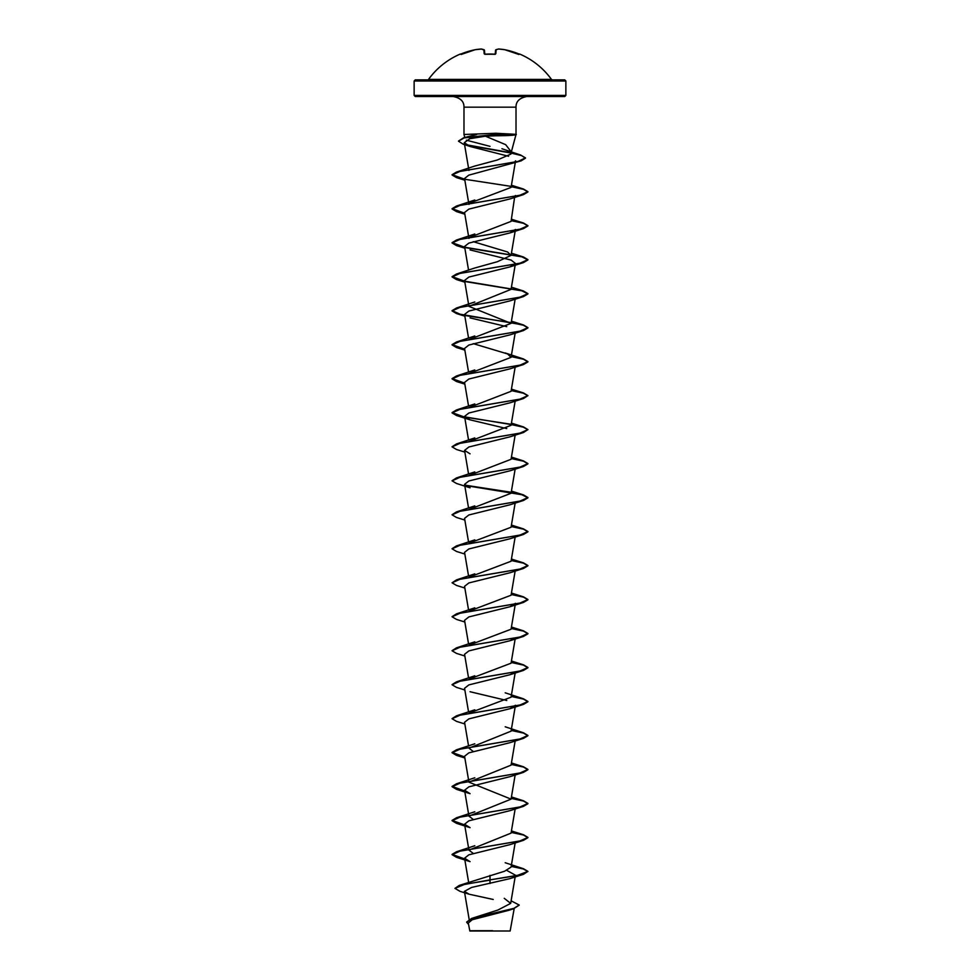 <?xml version="1.0" encoding="UTF-8"?>
<svg xmlns="http://www.w3.org/2000/svg" width="980" height="980" viewBox="0 0 980 980"><rect width="100%" height="100%" fill="white"/><g stroke="black" fill="none" stroke-linecap="round" stroke-linejoin="round"><path stroke-width="1.47" d="M495.549 50.213L495.206 54.084L496.162 49.711L495.794 53.827L494.655 54.182A75.852 70.082 180 0 0 490 54.047A75.852 70.082 180 0 0 485.345 54.182L484.206 53.827L483.838 49.711A75.705 28.861 -95.4 0 0 481.266 49.012A75.705 69.678 -102.9 0 0 475.19 49.711L475.202 49.711A75.864 75.57 180 0 0 461.421 53.827L460.588 54.133M519.412 54.133L519.694 54.047A75.864 75.864 0 0 1 551.458 79.392L428.542 79.392L471.625 79.858M519.633 54.182L518.579 53.827A75.864 75.57 180 0 0 504.81 49.711A75.705 69.678 102.9 0 0 498.734 49.012A75.705 28.861 95.4 0 0 496.162 49.711L495.549 50.188M565.864 80.997L414.136 80.997L414.136 95.415L565.864 95.415L565.864 80.997L564.725 79.858L427.611 79.858M519.18 905.165L513.483 908.779L508.975 910.261L472.189 919.742L468.293 923.062L469.849 931L510.151 931L514.194 908.546M488.481 930.755C463.601 930.743 464.116 930.731 490 930.718L492.56 930.682M414.136 95.415L415.275 96.542L564.725 96.542L565.864 95.415M515.97 134.615C514.623 135.314 507.91 135.693 495.843 135.779L485.431 136.196L505.668 144.66L511.315 151.949L510.972 154.044L511.315 151.949M515.995 134.334L495.917 133.268L463.981 134.481L463.981 107.163L516.019 107.163C515.909 101.516 519.449 97.976 526.64 96.542L490 96.542M511.119 900.828L519.192 905.03L513.875 908.374L471.662 918.407L497.877 910.053L510.69 903.376L504.247 898.317M490 875.373L490 879.881L459.277 885.406L504.59 871.232L511.07 867.104L515.149 842.923M473.242 853.409L468.93 850.113L511.07 833.123L515.149 808.941M473.242 819.427L468.93 816.132L511.07 799.141L468.93 782.15L511.07 765.147L515.149 740.966M473.242 751.452L468.93 748.157L511.07 731.166L515.443 705.282L509.943 708.712L468.869 718.879L464.557 722.272L468.563 745.976M469.163 713.097L511.07 697.184L515.149 673.003M469.163 679.115L511.07 663.203L515.149 639.021M469.163 645.134L511.07 629.209L515.443 603.325L509.943 606.755L468.869 616.922L464.557 620.316L468.563 644.019M469.163 611.153L511.07 595.227L515.149 571.046M469.163 577.159L511.07 561.246L515.149 537.065M469.163 543.177L511.07 527.252L515.149 503.071M469.016 509.502L511.07 493.271L515.149 469.089M469.016 475.521L511.07 459.289L515.149 435.108M469.016 441.527L511.07 425.308L515.149 401.126M469.016 407.545L511.07 391.314L515.149 367.132M469.016 373.564L511.07 357.333L507.53 353.915L473.242 343.637M469.016 339.582L511.07 323.351L468.93 306.36L511.07 289.357L515.443 263.473L509.943 266.903L468.857 277.071L464.557 280.464L468.93 306.36M474.688 268.03L497.375 261.709L511.07 255.376L507.53 251.958L473.242 241.68M469.004 237.626L511.07 221.394L514.708 196.625M469.163 203.326L511.07 187.413L515.554 160.83L514.623 162.19M474.651 166.098L497.289 160.01L510.972 154.044M485.431 136.196L469.8 138.695L464.251 142.725L470.241 146.535L508.632 156.273M464.728 179.524L456.521 177.625L452.074 174.979L459.841 171.451L521.066 160.879L468.783 175.15L464.557 178.507L468.93 204.404M464.728 213.518L456.521 211.607L452.074 208.961L460.11 205.371L523.479 194.616L509.943 198.94L468.857 209.107L464.557 212.501L468.93 238.385M511.07 255.376L515.443 229.492L509.955 232.922L468.869 243.089L464.557 246.482L468.563 270.186M470.057 249.912L511.144 260.092L515.443 263.473M464.728 315.462L456.521 313.563L452.074 310.917L460.11 307.328L523.479 296.572L509.943 300.885L468.857 311.064L464.557 314.445L468.563 338.149M470.057 317.888L506.758 326.646M464.728 349.456L456.521 347.545L452.074 344.899L460.11 341.31L523.479 330.554L509.943 334.878L468.857 345.046L464.557 348.439L468.563 372.143M464.728 383.437L456.521 381.526L452.074 378.88L460.11 375.303L523.479 364.536L509.943 368.86L468.857 379.027L464.557 382.421L468.563 406.124M510.984 424.536L456.521 415.52L452.074 412.874L460.11 409.285L523.479 398.529L509.955 402.841L468.857 413.021L464.557 416.402L470.045 419.832L506.758 428.591M464.851 452.099L456.521 449.502L452.074 446.856L460.11 443.266L523.479 432.511L509.943 436.835L468.857 447.002L464.557 450.396L470.057 453.826M523.479 466.492L509.955 470.817L468.857 480.984L464.557 484.377L470.057 487.807L456.521 483.483L452.074 480.837L460.11 477.248L523.479 466.492L527.926 463.846L523.491 461.2L511.193 458.554M464.851 520.074L456.521 517.477L452.074 514.831L460.11 511.242L523.479 500.474L509.943 504.798L468.857 514.966L464.557 518.359L468.563 542.062M464.851 554.055L456.521 551.458L452.074 548.812L460.11 545.223L523.479 534.468L509.955 538.779L468.857 548.959L464.557 552.34L468.563 576.044M464.851 588.037L456.521 585.44L452.074 582.794L460.11 579.205L523.479 568.449L509.943 572.773L468.857 582.941L464.557 586.334L468.563 610.038M515.051 638.078L509.943 640.736L468.857 650.916L464.557 654.297L468.563 678.001M515.051 672.072L509.943 674.73L468.869 684.898L464.557 688.291L468.563 711.995M470.057 691.721L506.758 700.48M464.728 757.27L456.521 755.372L452.074 752.726L460.11 749.136L523.479 738.369L509.943 742.693L468.857 752.861L464.557 756.254L468.93 782.15M509.943 776.675L468.857 786.854L464.557 790.235L470.057 793.678L456.521 789.353L452.074 786.707L460.11 783.118L523.479 772.363L527.926 769.717L523.491 767.071L511.193 764.425M523.479 806.344L509.943 810.668L468.857 820.836L464.557 824.229L470.057 827.659L456.521 823.335L452.074 820.689L460.11 817.1L523.479 806.344L527.926 803.698L523.479 801.052L511.193 798.406M523.479 840.326L509.943 844.65L468.857 854.817L464.557 858.211L470.057 861.641L456.521 857.316L452.074 854.67L460.11 851.093L523.479 840.326L527.926 837.68L523.491 835.034L511.193 832.4M506.758 870.399L515.443 875.201M523.479 874.319L527.926 871.379L516.827 875.63L490 879.881L523.479 874.319L509.943 878.631L471.601 887.439L464.41 891.359L469.126 894.213L493.222 899.469M459.277 885.406L454.953 888.37L459.988 891.322L469.126 894.213M471.662 918.407L466.676 922.07M490 883.507L490 880.163L464.875 884.266L454.953 888.37M513.483 908.779L471.221 918.86L466.664 922.217L468.514 924.397M490 146.351L466.333 140.165M458.505 141.059L463.773 137.727L476.684 134.481M527.926 871.379L523.479 868.733L511.242 866.1M464.679 858.933L452.074 854.389L456.521 851.742L519.89 840.987L527.926 837.398L523.479 834.752L511.242 832.118M464.679 824.952L452.074 820.407L456.521 817.761L519.89 807.005L527.926 803.416L523.479 800.77L511.242 798.137M464.679 790.97L452.074 786.426L456.521 783.78L519.89 773.012L527.926 769.435L523.479 766.789L511.242 764.143M464.679 756.977L452.074 752.432L456.521 749.786L519.89 739.03L527.926 735.441L523.479 732.795L511.242 730.161M452.086 718.597L456.521 715.804L519.89 705.049L527.926 701.46L523.479 698.814L511.242 696.18M452.086 684.604L456.521 681.823L519.89 671.067L527.926 667.478L523.479 664.832L511.242 662.198M452.086 650.622L456.521 647.841L519.89 637.073L527.926 633.484L523.479 630.838L511.242 628.205M452.086 616.641L456.521 613.848L519.89 603.092L527.926 599.503L523.479 596.857L511.242 594.223M452.074 582.794L456.521 579.866L519.89 569.111L527.926 565.521L523.479 562.875L511.242 560.241M452.086 548.665L456.521 545.885L519.89 535.117L527.926 531.54L523.479 528.894L511.242 526.248M452.086 514.684L456.521 511.891L519.89 501.135L527.926 497.546L523.479 494.9L511.242 492.266M510.837 492.205L464.949 485.149M452.086 480.702L456.521 477.909L519.89 467.154L527.926 463.565L523.479 460.918L511.242 458.285M452.086 446.709L456.521 443.928L519.89 433.16L527.926 429.583L523.479 426.937L511.242 424.303M510.837 424.23L464.949 417.186M464.679 417.125L452.074 412.592L456.521 409.946L519.89 399.179L527.926 395.602L523.479 392.943L511.242 390.31M464.679 383.143L452.074 378.599L456.521 375.952L519.89 365.197L527.926 361.608L523.479 358.962L511.242 356.328M464.679 349.162L452.074 344.617L456.521 341.971L519.89 331.216L527.926 327.626L523.479 324.98L460.11 314.213L452.074 310.636L456.521 307.99L519.89 297.222L527.926 293.645L523.479 290.999L464.949 281.236M464.679 281.187L452.074 276.654L456.521 274.008L519.89 263.24L527.926 259.651L523.479 257.005L464.949 247.254M464.679 247.205L452.074 242.66L456.521 240.014L519.89 229.259L527.926 225.67L523.479 223.024L511.242 220.39M464.679 213.224L452.074 208.679L456.521 206.033L519.89 195.265L527.926 191.688L523.479 189.042L511.242 186.408M510.837 186.335L464.949 179.291M464.679 179.23L452.074 174.697L456.521 172.051L518.016 161.431L525.476 157.89L520.601 155.012L511.18 152.806M510.568 152.684L466.113 144.722M463.773 137.727L496.823 134.334L495.843 135.779M527.914 871.526L523.246 868.954L511.193 866.381M464.728 859.227L456.521 857.316M464.728 825.246L456.521 823.335M464.728 791.252L456.521 789.353M523.479 738.369L527.926 735.723L523.479 733.089L511.193 730.443M464.851 723.975L456.521 721.378L452.074 718.732L460.11 715.155L523.479 704.387L527.926 701.741L523.491 699.095L511.193 696.449M464.851 689.994L456.521 687.397L452.074 684.751L460.11 681.161L523.479 670.406L527.926 667.76L523.479 665.114L511.193 662.468M464.851 656.012L456.521 653.415L452.074 650.769L460.11 647.18L523.479 636.424L527.926 633.778L523.491 631.132L511.193 628.486M464.851 622.018L456.521 619.421L452.074 616.775L460.11 613.198L523.479 602.431L527.926 599.785L523.491 597.139L511.193 594.505M523.479 568.449L527.926 565.803L523.479 563.157L511.193 560.511M523.479 534.468L527.926 531.822L523.491 529.176L511.193 526.529M523.479 500.474L527.926 497.828L521.936 494.753L465.292 485.504M523.479 432.511L527.926 429.583M527.914 429.718L523.246 427.145L511.193 424.573M523.479 398.529L527.926 395.602M527.914 395.736L523.246 393.164L511.193 390.591M523.479 364.536L527.926 361.89L523.479 359.244L511.193 356.61M523.479 330.554L527.926 327.908L523.491 325.262L511.193 322.616M510.984 322.579L465.292 315.572M523.479 296.572L527.926 293.927L521.936 290.839L465.292 281.591M464.728 281.481L456.521 279.582L452.074 276.936L460.11 273.346L523.479 262.579L527.926 259.933L521.936 256.858L465.292 247.609M464.728 247.499L456.521 245.588L452.074 242.942L460.11 239.353L523.479 228.597L527.926 225.951L523.491 223.305L511.193 220.659M523.479 194.616L527.926 191.97L523.479 189.324L511.193 186.678M521.066 160.879L525.476 158.172L521.642 155.624L511.131 153.076M510.776 153.003L467.105 145.248M470.241 146.535L463.173 144.17L458.493 141.206L464.091 137.911L496.823 134.615L516.264 134.615L496.823 134.334L495.917 133.268M508.375 79.858L415.275 79.858L414.136 80.997M484.794 54.084L484.451 50.213L484.794 54.084M484.243 49.821L484.206 53.827M481.572 49.061L475.214 49.698L481.266 49.012M484.806 54.304L494.655 54.182M498.71 49L504.81 49.711L498.587 49L495.905 49.735L498.587 49M461.421 53.827L475.19 49.711L461.115 54.476M519.474 54.145L504.81 49.711L518.885 54.476M463.981 107.163C464.091 101.516 460.551 97.976 453.36 96.542M511.291 152.145L515.958 134.701M516.019 134.272L516.019 107.163M469.163 919.448L464.41 891.359M510.69 903.376L515.149 876.916M468.636 882.343L464.557 858.211M468.93 850.113L464.557 824.229M468.93 816.132L464.557 790.235M511.07 799.141L515.149 774.96M468.563 508.081L464.557 484.377M468.563 474.1L464.557 450.396M468.563 440.106L464.557 416.402M511.07 357.333L515.149 333.151M511.07 323.351L515.149 299.17M515.321 196.233L515.443 195.498M468.93 170.41L464.251 142.725M464.765 137.433L463.981 134.481M523.479 868.733L505.202 862.731M456.521 851.742L474.798 845.74M523.479 834.752L511.438 830.942M456.521 817.761L474.798 811.759M523.479 800.77L511.438 796.948M456.521 783.78L474.798 777.765M523.479 766.789L511.438 762.967M456.521 749.786L474.798 743.783M523.479 732.795L505.202 726.793M456.521 715.804L474.798 709.802M523.479 698.814L505.202 692.811M456.521 681.823L474.798 675.808M523.479 664.832L511.438 661.01M456.521 647.841L474.798 641.827M523.479 630.838L511.438 627.029M456.521 613.848L474.798 607.845M523.479 596.857L511.438 593.047M456.521 579.866L474.798 573.864M523.479 562.875L511.438 559.053M456.521 545.885L474.798 539.87M523.479 528.894L511.438 525.072M456.521 511.891L474.798 505.888M523.479 494.9L511.438 491.09M456.521 477.909L474.798 471.907M523.479 460.918L511.438 457.096M456.521 443.928L474.798 437.913M523.479 426.937L511.438 423.115M456.521 409.946L474.798 403.932M523.479 392.943L511.438 389.134M456.521 375.952L474.798 369.95M523.479 358.962L505.202 352.959M456.521 341.971L474.798 335.969M523.479 324.98L511.438 321.158M456.521 307.99L474.798 301.975M523.479 290.999L511.438 287.177M456.521 274.008L474.798 267.993M523.479 257.005L511.438 253.195M456.521 240.014L474.798 234.012M523.479 223.024L511.438 219.202M456.521 206.033L474.798 200.018M523.479 189.042L511.438 185.22M456.521 172.051L474.798 166.036M520.601 155.012L501.919 148.727M464.851 180.222L456.521 177.625M464.851 214.204L456.521 211.607M509.955 232.922L523.479 228.597M464.851 248.185L456.521 245.588M509.943 266.903L523.479 262.579M464.851 282.179L456.521 279.582M464.851 316.16L456.521 313.563M464.851 350.142L456.521 347.545M464.851 384.123L456.521 381.526M470.045 419.832L456.521 415.52M509.943 606.755L523.479 602.431M509.943 640.736L523.479 636.424M509.943 674.73L523.479 670.406M509.943 708.712L523.479 704.387M464.851 757.969L456.521 755.372M509.943 776.687L523.479 772.363M515.59 134.162L516.264 134.334M515.505 134.824L516.264 134.615M551.458 79.392L552.389 79.858M460.306 54.047A75.864 75.864 0 0 0 428.542 79.392M484.451 50.188L481.29 49M485.345 54.133L495.194 54.304M519.694 54.047L518.947 54.353M494.655 54.133L495.317 54.047"/></g></svg>
